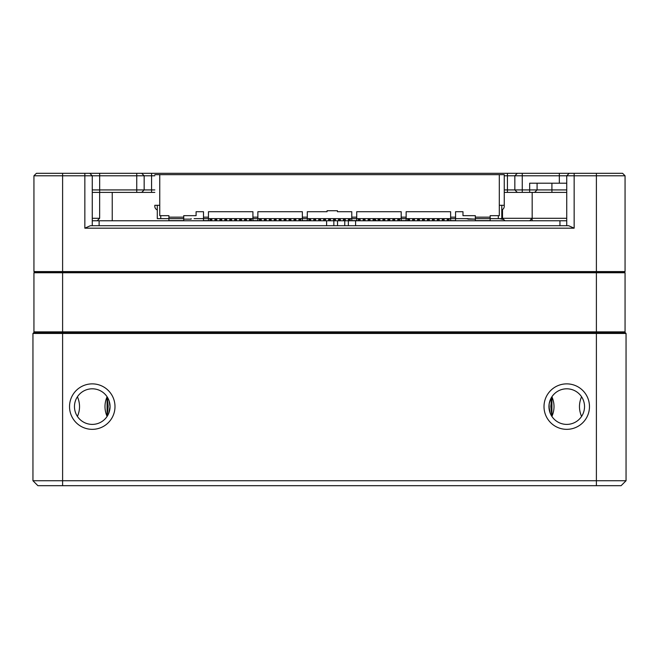 <?xml version="1.0" encoding="UTF-8"?>
<svg xmlns="http://www.w3.org/2000/svg" width="659" height="659" viewBox="0 0 659 659"><rect width="100%" height="100%" fill="white"/><g stroke="black" fill="none" stroke-linecap="round" stroke-linejoin="round"><path stroke-width="0.99" d="M92.26 424.396A17.793 17.793 0 0 0 107.672 397.707A17.793 17.793 0 0 0 76.848 397.707A17.793 17.793 0 0 0 92.26 424.396L92.26 424.396M108.644 399.675L107.087 396.767C110.984 403.333 110.984 409.89 107.087 416.439L107.12 416.389M581.567 396.767C578.767 403.333 578.767 409.89 581.567 416.439C578.767 409.89 578.767 403.333 581.567 396.767M621.107 485.683L37.892 485.683L32.95 480.74L32.95 333.454L33.939 332.466L625.061 332.466L626.05 333.454L626.05 480.74L621.107 485.683L626.05 480.74L596.395 480.74L596.395 333.454L32.95 333.454M92.26 429.339A22.736 22.736 0 0 1 72.572 395.235A22.736 22.736 0 0 1 111.948 395.235A22.736 22.736 0 0 1 92.26 429.339M566.74 429.339A22.736 22.736 0 0 1 547.052 395.235A22.736 22.736 0 0 1 586.428 395.235A22.736 22.736 0 0 1 566.74 429.339M37.892 485.683L32.95 480.74L596.395 480.74L596.395 485.683M626.05 333.454L596.395 333.454L596.395 331.872L625.061 331.872L624.468 332.466L625.061 331.872L625.061 272.76L33.939 272.76L34.532 272.167L624.468 272.167L625.061 272.76L624.468 272.167L34.532 272.167L33.939 272.76L33.939 331.872L596.395 331.872L596.395 271.574L625.061 271.574L624.468 272.167L625.061 271.574L625.061 175.788L504.25 175.788M551.913 416.439C554.713 409.873 554.713 403.316 551.913 396.767L549.26 403.275L548.947 406.603L550.29 413.382L551.913 416.439L551.913 396.767L550.8 406.306L551.88 416.389M566.74 424.396A17.793 17.793 0 0 0 582.152 397.707A17.793 17.793 0 0 0 551.328 397.707A17.793 17.793 0 0 0 566.74 424.396M550.356 413.531L549.26 409.931L549.095 404.28L549.903 400.845M550.356 399.675L551.913 396.767M77.457 396.809L77.433 396.767C80.233 403.333 80.233 409.89 77.433 416.439M108.644 413.531L110.053 406.603L109.097 400.845M107.087 396.767L108.2 406.306L107.087 416.439C104.287 409.873 104.287 403.316 107.087 396.767L107.087 416.439M34.532 332.466L33.939 331.872L34.532 332.466M154.816 192.395L92.26 192.395M566.74 192.395L504.25 192.395M154.816 175.788L62.605 175.788L62.605 271.574L33.939 271.574L34.532 272.167L33.939 271.574L33.939 175.788L36.41 173.317L622.59 173.317L625.061 175.788L622.59 173.317M504.25 189.924L566.74 189.924M566.74 183.202L529.671 183.202L529.671 192.395M92.26 189.924L154.816 189.924M503.781 219.562L499.522 218.64M62.605 485.683L62.605 271.574L596.395 271.574L596.395 173.317M574.154 228.179L84.846 228.179L90.374 225.707L568.626 225.707L574.154 228.179L574.154 173.317M537.085 183.202L537.085 189.924L534.614 192.395L537.085 189.924M501.779 218.294L566.74 218.294M532.167 192.395L532.167 218.294L529.696 220.765M92.26 175.788L89.789 173.317L92.26 175.788L92.26 225.707M566.74 225.707L566.74 175.788L569.211 173.317L566.74 175.788M514.844 189.924L517.315 192.395L514.844 189.924L514.844 175.788L517.315 173.317L514.844 175.788M144.156 175.788L141.685 173.317L144.156 175.788L144.156 189.924L141.685 192.395L144.156 189.924M62.605 173.317L62.605 175.788L33.939 175.788L36.41 173.317M92.26 218.294L99.649 218.294L99.649 192.395M376.462 220.765L374.905 219.216M183.729 215.674L196.085 215.674L183.729 215.674L183.729 218.64L157.287 218.64L160.747 218.64L157.287 218.64L157.287 205.295L159.758 205.295L159.758 215.674L160.747 215.674L160.747 218.64L168.902 218.64L168.902 220.617L168.902 217.157L168.902 220.617L183.729 220.617L168.902 220.617M154.816 205.295L154.816 206.283A3.954 3.954 45 0 0 157.287 209.949L157.287 205.295L154.816 205.295L159.758 205.295L159.758 215.674L168.902 215.674L160.747 215.674M498.319 218.64L501.779 218.64L498.319 218.64L498.319 215.674L490.164 215.674L490.164 218.64L498.319 218.64M159.758 210.237L159.758 174.651L504.25 174.651L504.25 205.295L501.779 205.295L501.779 218.64L490.164 218.64L490.164 220.617L475.337 220.617L475.337 217.157L475.337 220.617L490.164 220.617L475.337 220.617L490.164 220.617L475.337 220.617L475.337 219.134L467.923 219.134L467.923 218.64L194.108 218.64M498.319 215.674L499.308 215.674L499.308 205.295L501.779 205.295M499.308 174.651L499.308 205.295L504.25 205.295L504.25 206.283A3.954 3.954 45 0 1 501.779 209.949M455.567 211.72L462.98 211.72L462.98 215.674L475.337 215.674L462.98 215.674L462.98 211.72L455.567 211.72L455.567 220.617L450.624 220.617L450.624 217.157L450.624 220.617L455.567 220.617M406.142 211.72L450.624 211.72L406.142 211.72L406.142 220.617L401.199 220.617L401.199 217.157L401.199 220.617L406.142 220.617M356.717 211.72L401.199 211.72L356.717 211.72L356.717 220.617L351.774 220.617L351.774 217.157L351.774 220.617L356.717 220.617M327.062 210.732L337.441 210.732L337.441 211.72L351.774 211.72L337.441 211.72L337.441 210.732L327.062 210.732L327.062 211.72L307.292 211.72L307.292 220.617L302.349 220.617L302.349 217.157L302.349 220.617L307.292 220.617L302.349 220.617M257.867 211.72L302.349 211.72L257.867 211.72L257.867 220.617L252.924 220.617L252.924 217.157L252.924 220.617L257.867 220.617L252.924 220.617M208.442 211.72L252.924 211.72L208.442 211.72L208.442 220.617L203.499 220.617L203.499 217.157L203.499 220.617L208.442 220.617L203.499 220.617M196.085 211.72L203.499 211.72L196.085 211.72L196.085 215.674M191.143 219.134L183.729 219.134L191.143 219.134L191.143 218.64M464.957 218.64L475.337 219.134M154.816 174.651L159.758 174.651M168.902 215.674L168.902 217.157L183.729 217.157M203.499 211.72L203.499 217.157L208.442 217.157M252.924 211.72L252.924 217.157L257.867 217.157M302.349 211.72L302.349 217.157L307.292 217.157M327.062 211.72L307.292 211.72M351.774 211.72L351.774 217.157L356.717 217.157M401.199 211.72L401.199 217.157L406.142 217.157M450.624 211.72L450.624 217.157L455.567 217.157M475.337 215.674L475.337 217.157L490.164 217.157M490.164 215.674L499.308 215.674M214.966 218.64L214.966 220.617L216.745 220.617L216.745 219.488L214.966 219.488M216.745 218.64L216.745 219.488M224.851 218.64L224.851 220.617L226.63 220.617L226.63 219.488L224.851 219.488M226.63 218.64L226.63 219.488M234.736 218.64L234.736 220.617L236.515 220.617L236.515 219.488L234.736 219.488M236.515 218.64L236.515 219.488M239.678 218.64L239.678 220.617L241.458 220.617L241.458 219.488L239.678 219.488M241.458 218.64L241.458 219.488M249.563 218.64L249.563 220.617L251.343 220.617L251.343 219.488L249.563 219.488M251.343 218.64L251.343 219.488M210.023 218.64L210.023 220.617L211.803 220.617L211.803 219.488L210.023 219.488M211.803 218.64L211.803 219.488M244.621 218.64L244.621 220.617L246.4 220.617L246.4 219.488L244.621 219.488M246.4 218.64L246.4 219.488M432.436 218.64L432.436 220.617L434.215 220.617L434.215 219.488L432.436 219.488M434.215 218.64L434.215 219.488M437.378 218.64L437.378 220.617L439.158 220.617L439.158 219.488L437.378 219.488M439.158 218.64L439.158 219.488M442.321 218.64L442.321 220.617L444.1 220.617L444.1 219.488L442.321 219.488M444.1 218.64L444.1 219.488M447.263 218.64L447.263 220.617L449.043 220.617L449.043 219.488L447.263 219.488M449.043 218.64L449.043 219.488M452.206 220.617L453.985 220.617M302.349 218.64L307.292 218.64M252.924 218.64L257.867 218.64M203.499 218.64L208.442 218.64M356.717 218.64L351.774 218.64M406.142 218.64L401.199 218.64M455.567 218.64L450.624 218.64M475.337 218.64L490.164 218.64M183.729 218.64L183.729 220.617M422.551 218.64L422.551 220.617L424.33 220.617L424.33 219.488L422.551 219.488M424.33 218.64L424.33 219.488M427.493 218.64L427.493 220.617L429.273 220.617L429.273 219.488L427.493 219.488M429.273 218.64L429.273 219.488M397.838 218.64L397.838 220.617L399.618 220.617L399.618 219.488L397.838 219.488M399.618 218.64L399.618 219.488M402.781 220.617L404.56 220.617M407.723 218.64L407.723 220.617L409.503 220.617L409.503 219.488L407.723 219.488M409.503 218.64L409.503 219.488M412.666 218.64L412.666 220.617L414.445 220.617L414.445 219.488L412.666 219.488M414.445 218.64L414.445 219.488M417.608 218.64L417.608 220.617L419.388 220.617L419.388 219.488L417.608 219.488M419.388 218.64L419.388 219.488M373.126 218.64L373.126 220.617L374.905 220.617L374.905 219.488L373.126 219.488M374.905 218.64L374.905 219.488M378.068 218.64L378.068 220.617L379.848 220.617L379.848 219.488L378.068 219.488M379.848 218.64L379.848 219.488M383.011 218.64L383.011 220.617L384.79 220.617L384.79 219.488L383.011 219.488M384.79 218.64L384.79 219.488M387.953 218.64L387.953 220.617L389.733 220.617L389.733 219.488L387.953 219.488M389.733 218.64L389.733 219.488M392.896 218.64L392.896 220.617L394.675 220.617L394.675 219.488L392.896 219.488M394.675 218.64L394.675 219.488M298.988 218.64L298.988 220.617L300.768 220.617L300.768 219.488L298.988 219.488M300.768 218.64L300.768 219.488M303.931 220.617L305.71 220.617M308.873 218.64L308.873 220.617L310.653 220.617L310.653 219.488L308.873 219.488M310.653 218.64L310.653 219.488M313.816 218.64L313.816 220.617L315.595 220.617L315.595 219.488L313.816 219.488M315.595 218.64L315.595 219.488M363.241 218.64L363.241 220.617L365.02 220.617L365.02 219.488L363.241 219.488M365.02 218.64L365.02 219.488M368.183 218.64L368.183 220.617L369.963 220.617L369.963 219.488L368.183 219.488M369.963 218.64L369.963 219.488M338.528 218.64L338.528 220.617L340.308 220.617L340.308 219.488L338.528 219.488M340.308 218.64L340.308 219.488M343.471 218.64L343.471 220.617L345.25 220.617L345.25 219.488L343.471 219.488M345.25 218.64L345.25 219.488M348.413 218.64L348.413 220.617L350.193 220.617L350.193 219.488L348.413 219.488M350.193 218.64L350.193 219.488M353.356 220.617L355.135 220.617M358.298 218.64L358.298 220.617L360.078 220.617L360.078 219.488L358.298 219.488M360.078 218.64L360.078 219.488M318.758 218.64L318.758 220.617L320.538 220.617L320.538 219.488L318.758 219.488M320.538 218.64L320.538 219.488M323.701 218.64L323.701 220.617L325.48 220.617L325.48 219.488L323.701 219.488M325.48 218.64L325.48 219.488M328.643 218.64L328.643 220.617L330.423 220.617L330.423 219.488L328.643 219.488M330.423 218.64L330.423 219.488M333.586 218.64L333.586 220.617L335.365 220.617L335.365 219.488L333.586 219.488M335.365 218.64L335.365 219.488M274.276 218.64L274.276 220.617L276.055 220.617L276.055 219.488L274.276 219.488M276.055 218.64L276.055 219.488M279.218 218.64L279.218 220.617L280.998 220.617L280.998 219.488L279.218 219.488M280.998 218.64L280.998 219.488M284.161 218.64L284.161 220.617L285.94 220.617L285.94 219.488L284.161 219.488M285.94 218.64L285.94 219.488M289.103 218.64L289.103 220.617L290.883 220.617L290.883 219.488L289.103 219.488M290.883 218.64L290.883 219.488M294.046 218.64L294.046 220.617L295.825 220.617L295.825 219.488L294.046 219.488M295.825 218.64L295.825 219.488M254.506 220.617L256.285 220.617M259.448 218.64L259.448 220.617L261.228 220.617L261.228 219.488L259.448 219.488M261.228 218.64L261.228 219.488M264.391 218.64L264.391 220.617L266.17 220.617L266.17 219.488L264.391 219.488M266.17 218.64L266.17 219.488M269.333 218.64L269.333 220.617L271.113 220.617L271.113 219.488L269.333 219.488M271.113 218.64L271.113 219.488M219.908 218.64L219.908 220.617L221.688 220.617L221.688 219.488L219.908 219.488M221.688 218.64L221.688 219.488M229.793 218.64L229.793 220.617L231.573 220.617L231.573 219.488L229.793 219.488M231.573 218.64L231.573 219.488M205.081 220.617L206.86 220.617M92.26 220.765L326.609 220.765L326.609 225.707M326.609 220.765L333.849 220.765L333.849 225.707M333.849 220.765L337.532 220.765L337.532 225.707M337.532 220.765L344.764 220.765L344.764 225.707M344.764 220.765L348.356 220.765L348.356 225.707M348.356 220.765L355.596 220.765L355.596 225.707M355.596 220.765L566.74 220.765M522.257 173.317L522.257 192.395M559.326 183.202L559.326 173.317M99.674 173.317L99.674 192.395M136.743 192.395L136.743 173.317M112.228 192.395L112.228 220.765M84.846 228.179L84.846 173.317M551.913 183.202L551.913 192.395M151.57 173.317L151.57 192.395M507.43 192.395L507.43 173.317M532.11 218.351L532.11 220.765M504.25 174.651L504.25 205.295M216.745 218.714L214.966 218.714M226.63 218.714L224.851 218.714M236.515 218.714L234.736 218.714M241.458 218.714L239.678 218.714M251.343 218.714L249.563 218.714M211.803 218.714L210.023 218.714M246.4 218.714L244.621 218.714M434.215 218.714L432.436 218.714M439.158 218.714L437.378 218.714M444.1 218.714L442.321 218.714M449.043 218.714L447.263 218.714M424.33 218.714L422.551 218.714M429.273 218.714L427.493 218.714M399.618 218.714L397.838 218.714M409.503 218.714L407.723 218.714M414.445 218.714L412.666 218.714M419.388 218.714L417.608 218.714M374.905 218.714L373.126 218.714M379.848 218.714L378.068 218.714M384.79 218.714L383.011 218.714M389.733 218.714L387.953 218.714M394.675 218.714L392.896 218.714M300.768 218.714L298.988 218.714M310.653 218.714L308.873 218.714M315.595 218.714L313.816 218.714M365.02 218.714L363.241 218.714M369.963 218.714L368.183 218.714M340.308 218.714L338.528 218.714M345.25 218.714L343.471 218.714M350.193 218.714L348.413 218.714M360.078 218.714L358.298 218.714M320.538 218.714L318.758 218.714M325.48 218.714L323.701 218.714M330.423 218.714L328.643 218.714M335.365 218.714L333.586 218.714M276.055 218.714L274.276 218.714M280.998 218.714L279.218 218.714M285.94 218.714L284.161 218.714M290.883 218.714L289.103 218.714M295.825 218.714L294.046 218.714M261.228 218.714L259.448 218.714M266.17 218.714L264.391 218.714M271.113 218.714L269.333 218.714M221.688 218.714L219.908 218.714M231.573 218.714L229.793 218.714M99.114 220.765L99.114 225.707M559.952 220.765L559.952 225.707M502.512 209.562L502.512 218.294L504.983 220.765M97.178 220.765L99.649 218.294"/></g></svg>

